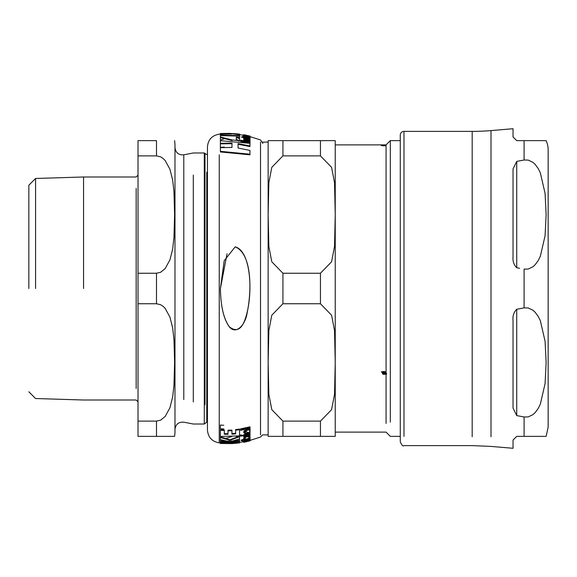 <?xml version="1.0" encoding="UTF-8"?>
<svg xmlns="http://www.w3.org/2000/svg" width="577" height="577" viewBox="0 0 577 577"><rect width="100%" height="100%" fill="white"/><g stroke="black" fill="none" stroke-linecap="round" stroke-linejoin="round"><path stroke-width="0.87" d="M247.014 436.681L243.775 438.578L246.97 439.003L250.144 437.193L247.014 436.681L247.014 436.125M246.278 441.174L244.186 441.665L243.66 441.953L244.511 441.982L248.608 441.131L250.144 440.323L246.278 440.821M246.278 430.55L244.186 431.38L243.66 432.454L244.511 433.45L245.852 433.176L244.814 432.281L246.271 431.307L246.812 432.115L248.608 432.599L250.122 431.351L249.509 430.529L250.144 429.778L249.668 429.137L248.925 429.331L248.932 429.915L246.278 430.55L246.278 429.944L248.932 429.302L248.932 429.915M235.185 246.855L224.193 260.689L220.414 288.5C220.702 306.228 223.688 318.994 229.372 326.784C235.986 332.063 241.114 329.878 244.749 320.228C253.361 297.855 251.918 251.161 235.185 246.855C251.565 253.397 252.106 288.839 247.151 312.9C245.247 325.507 235.185 336.023 228.528 325.68C223.414 317.92 220.71 305.529 220.414 288.5L227.049 253.743M249.415 136.511L248.211 136.222L248.968 136.749L247.014 136.691L247.014 135.934L243.66 135.703L246.869 136.922L250.122 137.074L249.415 136.511M249.509 136.403L250.144 136.677M220.371 135.588L220.371 136.944L232.149 139.973L238.972 140.608L236.325 139.49L236.325 137.117L239.549 137.492L239.549 136.136L220.371 135.588L220.371 135.083L239.549 135.624L239.549 134.766L228.348 133.33L237.335 133.857M249.949 146.572L249.949 143.334L220.371 140.687L220.371 143.262L231.983 143.103L231.983 147.474L220.371 147.64L220.371 151.325L249.949 154.182L249.949 150.417L238.049 148.022L238.049 143.637L249.949 145.959L249.949 146.572L238.049 144.236M249.949 154.831L249.949 154.182L249.949 154.831L220.371 151.953L220.371 151.325L220.371 151.953M220.371 143.262L220.371 143.861L220.371 143.262M231.983 143.695L220.371 143.861L220.371 147.33L224.309 147.092M239.549 138.069L239.549 137.492L239.549 138.069L236.325 137.687M238.972 140.608L238.972 141.17M232.149 139.973L232.149 140.536M220.371 137.514L220.371 136.944L220.371 137.514L232.149 140.557M221.323 137.658L220.371 137.946L220.371 140.124L225.225 138.451M236.325 139.425L239.549 140.853L239.549 138.631L237.248 137.78M249.971 140.766L250.029 140.045M247.951 138.833L244.9 138.163L244.9 137.586L249.646 138.48L250.144 138.22L249.74 137.73L248.593 137.449L249.033 137.903L247.966 137.889L243.797 136.525L243.797 137.03L242.506 136.799L242.506 137.376L244.778 138.466M249.668 137.312L250.144 137.254L249.509 136.973L250.122 136.944L250.029 136.338L244.367 134.874L243.66 134.823L245.211 135.609M244.511 135.581L243.66 135.609L243.66 135.047L244.186 135.898M247.014 136.554L248.37 136.864M248.211 136.222L248.629 136.893M250.122 137.074L250.122 137.643M249.019 137.845L244.9 136.973M243.66 135.703L243.66 136.273M248.968 137.326L248.211 136.792M247.014 136.504L247.014 136.958M250.029 139.345L246.458 138.502L243.66 138.668L244.576 139.547L243.797 139.403L243.797 139.908L250.029 141.293L250.029 140.788L245.564 139.749L244.691 139.007L250.029 139.764L250.029 139.345M250.029 141.293L250.029 141.892L243.797 140.492L243.797 139.908M243.797 139.98L244.576 140.132M243.66 138.668L243.66 139.252L246.458 139.079L250.029 139.93M245.319 140.204L250.029 141.372M250.029 139.764L250.029 140.348L244.691 139.584M243.66 135.249L243.66 134.701L244.576 134.859L243.797 134.715L250.029 136.078L245.131 134.989M245.564 135.299L244.691 134.939M243.66 134.701L244.576 134.917M243.797 134.715L243.826 135.566M249.74 138.278L250.144 138.033L249.646 137.629M243.66 136.251L242.506 136.273L243.797 136.525M248.593 137.449L249.033 138.48M250.144 138.22L249.646 139.064L247.67 138.747L247.67 138.17M249.646 138.48L249.646 139.064M242.506 136.799L244.9 137.586M244.9 137.809L247.966 138.466M244.778 137.889L244.778 138.249M240.551 140.182L240.551 141.387L250.029 143.348L250.029 142.122L240.551 140.182M240.551 140.802L250.029 142.75M245.11 135.234L245.11 135.595M243.66 134.823L243.66 135.386M244.843 135.068L244.843 135.566M245.211 135.256L250.029 136.468M248.211 136.598L247.014 136.331M247.014 136.201L248.211 136.468M241.893 137.232L241.164 136.922L241.893 137.232M225.809 133.561L228.348 133.41M230.209 133.366L220.371 133.511L231.579 134.059L220.371 134.225L220.371 135.083M239.549 135.624L239.549 136.136M220.371 133.583L220.371 134.145L222.801 134.073M239.549 134.124L239.549 134.686L238.568 134.556M233.317 442.725L236.375 442.292M230.814 442.667L237.335 442.581M221.568 442.905L222.52 443.049M241.164 440.078L242.621 439.84L241.164 440.078L241.164 440.64L242.621 440.41L241.164 440.64M250.029 438.419L243.797 439.789M243.956 438.946L242.506 439.624L245.102 439.22M243.66 435.087L240.551 435.613L240.551 436.234L243.768 435.693M240.551 429.49L240.551 428.877L250.029 426.821L250.029 427.449L240.551 429.49L240.551 430.327L250.029 428.293L250.029 427.449M249.74 438.693L250.144 438.195L249.632 437.936M244.9 440.294L247.966 439.645L247.966 440.215L243.797 440.655L243.797 441.073L242.506 441.297L244.778 441.304L249.646 439.948L250.144 439.544L249.74 439.299L248.593 439.58L249.033 439.782L247.966 440.215M243.797 440.749L242.506 440.727L243.797 440.503M249.646 439.371L244.9 440.525M249.74 438.722L250.144 439.544M250.029 434.798L243.797 436.198M244.691 434.784L245.564 435.296L250.029 434.236L250.029 434.834L245.564 435.88L244.691 435.375L246.466 434.38L250.029 433.522L250.029 432.887L246.458 433.753L243.66 435.383L244.576 436.082L243.797 436.234L243.797 437.02L244.576 436.868L243.782 437.979M243.746 435.08L246.458 433.154L250.029 432.281L250.029 432.887M243.696 432.151L244.186 430.774L246.278 429.944M244.814 431.683L245.852 433.176M249.25 429.079L248.925 428.711L249.668 428.516L250.144 429.165L249.509 429.908L250.057 431.033M248.925 435.909L250.029 435.628L250.029 434.834M247.014 439.862L248.968 439.674M249.668 439.688L250.144 440.323L250.144 439.746M244.691 442.119L250.029 440.857L243.66 442.299L243.66 441.391L244.186 441.102M239.549 429.079L239.549 429.692L239.549 429.079L235.611 429.562L235.611 430.168L235.611 429.562M231.932 433.594L235.611 433.32M231.932 430.103L231.932 430.709L231.932 430.103L227.994 430.226L227.994 434.301L224.309 434.25L224.309 430.514L220.371 430.283L220.371 429.67L224.309 429.908L224.309 430.514L224.309 429.908M224.309 433.659L227.994 433.709M243.862 438.275L247.014 436.097L250.057 436.912M239.549 440.359L239.549 440.922L239.549 440.359L230.396 441.124M239.549 436.147L239.549 436.731L239.549 436.147L229.963 439.739L220.371 436.876L220.371 440.85L226.083 441.109M220.371 439.624L229.502 441.708L220.371 441.47L220.371 440.907L229.502 441.153M233.649 440.9L239.549 440.301L239.549 438.996M231.68 436.616L225.225 438.549M236.325 437.575L236.325 436.933L238.972 435.808M239.549 435.159L241.323 434.892M223.782 425.271L220.371 425.047L220.371 428.747L223.782 428.963M244.042 441.679L239.549 442.393L239.549 442.948L220.428 442.703L232.423 443.598L220.371 443.489L220.371 442.912L219.238 442.84L219.238 422.176M232.423 443.54L237.335 443.143M233.317 443.28L232.423 443.381M242.621 440.41L242.621 439.84M243.797 440.359L250.029 439.003L243.797 440.042L243.797 440.655M250.029 438.679L250.029 438.102M243.797 440.042L243.797 439.472M249.033 439.782L249.033 439.248M242.506 441.297L242.506 440.727M244.576 442.141L243.66 442.299L244.691 441.953M243.797 436.782L250.029 435.39M243.797 436.234L243.797 435.729M243.66 435.383L243.66 434.791M245.564 435.88L245.564 435.296M244.186 431.38L244.186 430.774M248.925 429.331L248.925 428.711M249.668 429.137L249.668 428.516M250.144 429.778L250.144 429.165M250.122 431.351L250.122 430.745M243.66 432.454L243.66 431.848M250.122 440.633L250.122 440.056M244.814 441.751L244.814 441.297M249.509 440.597L249.509 440.027M249.25 440.467L249.25 440.1M220.371 429.67L220.371 436.45L239.549 435.887L239.549 429.692L235.611 430.168L235.611 433.911L231.932 434.185L231.932 430.709L227.994 430.824L227.994 430.226M250.144 437.193L250.144 436.609M243.775 438.578L243.775 438.001M220.371 441.47L220.371 442.465L239.549 441.924L239.549 440.922L230.396 441.686L239.549 438.946L239.549 436.731L229.963 440.309L229.963 439.739M229.963 440.309L220.371 437.453L220.371 436.876M205.001 404.765L205.001 153.504L207.439 154.824L207.439 147.048L207.439 429.952L207.439 422.176L206.775 422.176L206.775 172.234M386.071 145.83L381.26 145.541L386.071 145.772L386.071 144.877L386.071 373.708L385.292 371.876L383.965 371.465L382.825 372.23L385.313 373.369L384.996 372.115L383.965 371.797M386.071 146.746L386.071 153.569M386.071 423.431L386.071 374.091L383.965 374.401L382.63 373.997L382.248 372.353L381.26 371.898L383.965 371.465M390.319 154.86L390.319 140.629L386.071 144.877L335.237 144.877L335.237 140.629L320.451 140.629L335.237 140.629L335.237 214.565L334.523 182.606L331.573 167.33L320.451 155.884L282.925 155.884L271.803 167.33L268.853 182.606L268.139 214.565L268.139 140.629L282.925 140.629L268.139 140.629M282.925 273.246L320.451 273.246L331.573 261.799L334.523 246.523L335.237 214.565L335.237 362.435L334.523 394.394L331.573 409.67L320.451 421.116L320.451 436.371L335.237 436.371L268.139 436.371L282.925 436.371L282.925 421.116L271.803 409.67L268.853 394.394L268.139 362.435L268.139 214.565L268.853 246.523L271.803 261.799L282.925 273.246L282.925 303.754L271.803 315.201L268.853 330.477L268.139 362.435L268.139 436.371M335.237 436.371L335.237 362.435L334.523 330.477L331.573 315.201L320.451 303.754L282.925 303.754M320.451 421.116L282.925 421.116M320.451 155.884L320.451 140.629L282.925 140.629L282.925 155.884M382.508 145.801L385.097 145.765L382.508 145.671M383.965 145.527L385.414 145.671L383.965 145.527M382.948 372.122L382.508 372.944L383.965 374.076L385.097 373.644L382.616 372.518L382.508 372.944M382.616 371.977L382.616 372.518M385.097 373.269L385.097 373.644M382.825 371.776L382.825 372.23M382.825 371.696L383.308 371.913M384.996 371.574L385.414 372.944M386.467 374.271L386.071 373.708M382.652 373.463L382.089 372.396M386.467 373.716L385.465 373.269L385.01 373.607M385.833 372.396L385.674 372.987L386.669 373.427M382.248 371.97L382.248 372.353M385.465 373.269L385.465 373.817M385.674 372.987L385.674 373.528M268.139 147.654L268.139 429.346M403.979 436.371L403.979 131.39A3.7 3.7 0 0 0 400.279 135.083L400.279 140.629L390.319 140.629L390.319 422.14M519.632 416.147L524.089 416.991L516.725 415.591L513.032 408.098L513.032 320.473C512.592 315.879 513.818 312.143 516.725 309.279L524.089 307.88L528.193 307.952L532.888 310.195L535.081 312.171L538.096 316.239L540.332 320.682L545.085 341.267L546.13 362.435L545.085 383.604L540.332 404.188L538.096 408.631L535.081 412.699L532.888 414.675L528.193 416.919L524.089 416.991L524.089 436.371L546.13 436.371L516.725 436.371L524.089 436.371L524.089 416.991M519.632 268.276L516.725 267.721C513.818 264.857 512.592 261.121 513.032 256.527L513.032 168.902L516.725 161.409L524.089 160.009L528.193 160.081L532.888 162.325L535.081 164.301L538.096 168.369L540.332 172.811L545.085 193.396L546.13 214.565L545.085 235.733L540.332 256.318L538.096 260.761L535.081 264.829L532.888 266.805L528.193 269.048L524.089 269.12L524.089 307.88L524.089 269.12M516.725 140.629L524.089 140.629L516.725 140.629L513.032 136.937L513.032 128.714L513.032 136.937L516.725 140.629M546.13 140.629L524.089 140.629L546.13 140.629A22.178 22.178 0 0 1 548.15 149.869L548.15 427.131L548.15 149.869M513.032 440.063L513.032 448.286L513.032 440.063L516.725 436.371L513.032 440.063M400.279 135.083L400.279 441.917L400.279 436.371L390.319 436.371L386.071 432.123L335.237 432.123M403.979 140.629L403.979 131.39L472.181 131.39L472.181 436.739M490.998 436.739L490.998 130.59A221.806 221.806 0 0 1 472.181 131.39L472.181 140.261M490.998 140.261L490.998 130.59L513.032 128.714M28.85 288.5L28.85 185.203L28.85 288.5M83.564 288.5L83.564 176.988L83.564 288.5M138.018 273.246L138.018 155.884L156.497 155.884L160.594 156.843L163.089 158.451L165.145 160.493L169.948 169.263L172.667 180.111L173.965 191.672L174.607 214.565L173.965 237.457L172.667 249.019L169.948 259.866L165.145 268.637L160.594 272.286L156.497 273.246L138.018 273.246L138.018 303.754L156.497 303.754L160.594 304.714L163.089 306.322L165.145 308.363L169.948 317.134L172.667 327.981L173.965 339.543L174.607 362.435L173.965 385.328L172.667 396.889L169.948 407.737L165.145 416.507L160.594 420.157L156.497 421.116L138.018 421.116L138.018 436.371L174.607 436.371L156.497 436.371L174.607 436.371L156.497 436.371L156.497 421.116M156.497 155.884L156.497 140.629L138.018 140.629L138.018 155.884M138.018 421.116L138.018 303.754M35.572 288.5L35.572 178.481L35.572 288.5M174.607 140.629L174.982 144.329L174.982 432.671L174.607 436.371M193.302 175.069L193.302 401.931M204.294 172.292L204.294 152.977L193.302 152.977L183.789 154.824L183.789 177.471M246.869 136.922L246.869 137.499M246.466 138.92L246.466 139.497M219.238 154.824L219.238 442.84C211.99 441.578 208.052 437.287 207.439 429.952M260.515 142.108L260.515 434.892M241.893 440.338L241.893 439.768M246.458 433.753L246.458 433.154M245.939 441.405L245.939 440.886M320.451 273.246L320.451 303.754M384.996 371.689L384.996 372.115M382.63 373.449L382.63 373.997M516.725 161.409L516.725 267.721M516.725 309.279L516.725 415.591M524.089 140.629L524.089 160.009L524.089 140.629M136.165 188.506L136.165 388.494M183.789 399.529L183.789 154.824C178.596 155.148 175.66 152.732 174.982 147.568M206.775 404.765L206.775 422.176L204.294 424.023L204.294 152.977L205.001 153.504L205.001 172.234M174.982 429.432C175.66 424.268 178.596 421.852 183.789 422.176L193.302 424.023L204.294 424.023L204.294 404.708M156.497 273.246L156.497 303.754M244.951 134.924L244.042 134.751M239.549 134.052L220.371 133.511M207.439 147.048C208.052 139.713 211.99 135.422 219.238 134.16L220.371 134.066M262.888 143.399L260.515 139.951L250.029 136.626M268.139 434.892L262.658 434.892L260.515 437.049L250.129 440.352M239.549 134.607L244.042 135.321M239.549 442.948L220.371 443.489M244.951 442.076L244.042 442.249M243.66 441.953L243.66 441.391M262.658 142.108L268.139 142.108M546.13 436.371L548.15 427.131M513.032 448.286L490.998 446.41L472.181 445.61L403.979 445.61C403.078 446.555 401.844 445.321 400.279 441.917M28.85 185.203L35.572 178.481L83.564 176.988L136.165 176.988L138.018 175.141M28.85 391.797L35.572 398.519L83.564 400.012L136.165 400.012L138.018 401.859"/></g></svg>
